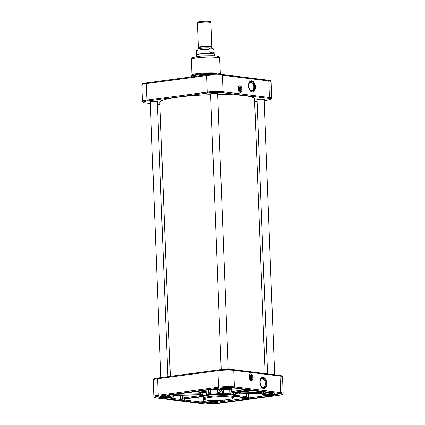 <?xml version="1.0" encoding="UTF-8"?>
<svg xmlns="http://www.w3.org/2000/svg" width="425" height="425" viewBox="0 0 425 425"><rect width="100%" height="100%" fill="white"/><g stroke="black" fill="none" stroke-linecap="round" stroke-linejoin="round"><path stroke-width="0.64" d="M153.839 396.53L153.202 380.024A11.284 1.397 -2.2 0 1 153.287 379.849A11.284 1.397 -2.2 0 1 157.606 378.744L217.935 370.717A11.284 1.397 -2.2 0 1 233.75 370.377L280.16 376.088A11.284 1.397 -2.2 0 1 282.407 376.672A11.284 1.397 -2.2 0 1 282.503 376.842L283.135 393.348A11.284 1.397 177.8 0 0 280.797 392.594L234.382 386.883A11.284 1.397 177.8 0 0 218.567 387.223L158.238 395.25A11.284 1.397 177.8 0 0 153.839 396.53C153.537 397.253 154.503 397.752 156.745 398.039A0.845 0.669 97 0 1 156.607 398.002M234.058 396.02A16.926 2.093 177.8 0 0 234.68 395.787A16.926 2.093 177.8 0 0 235.423 395.202A16.926 2.093 177.8 0 0 235.434 395.128A16.926 2.093 177.8 0 0 233.479 394.235L233.484 392.53A0.845 0.494 74.8 0 0 233.527 392.514M200.356 394.889A1.418 1.392 52.3 0 0 200.202 394.883L175.435 395.42A10.577 1.307 177.8 0 0 175.653 395.202L200.425 394.666A1.418 1.397 -142.8 0 1 200.573 394.671L202.358 395.771A16.926 2.093 177.8 0 0 201.604 396.429A16.926 2.093 177.8 0 0 201.615 396.504L200.34 394.894C200.866 394.926 201.285 395.388 201.588 396.27L201.588 396.286M210.593 394.209L208.76 392.02A2.263 1.36 82.4 0 0 208.611 391.988A0.845 0.669 97 0 1 207.974 392.918A1.418 0.882 -98.4 0 1 208.069 392.939L210.619 394.225A16.926 2.093 177.8 0 0 206.083 394.83C206.832 394.017 207.044 393.444 206.725 393.114A1.418 0.823 83.2 0 0 206.635 393.098L195.133 391.68M201.801 396.732L184.121 399.08L183.982 400.201L181.231 399.861L183.09 398.953L201.615 396.493A16.926 2.093 177.8 0 0 203.044 397.21M206.396 393.082L206.083 394.83A16.926 2.093 177.8 0 0 202.358 395.771L200.743 393.725L200.573 394.671M220.447 389.932L219.119 391.239A2.263 0.303 -91.2 0 0 219.093 391.287L217.834 393.715A16.926 2.093 177.8 0 0 210.619 394.225L210.603 394.193M245.283 389.704L231.912 391.483A2.263 1.785 -83 0 0 231.715 391.521L229.989 393.805A16.926 2.093 177.8 0 0 223.513 393.592L222.445 391.212M252.625 390.607L236.135 392.796L235.976 392.195M234.696 392.365L235.376 393.672L235.434 395.128L235.588 394.522L236.736 393.858L261.497 393.343L263.128 394.049A9.27 1.147 177.8 0 0 262.618 394.512L262.618 394.512A9.27 1.147 177.8 0 0 262.634 394.538L261.279 393.555L236.486 394.097L235.615 394.437M236.135 392.796A0.845 0.845 -16 0 0 235.376 393.672L236.082 393.407L236.135 392.796M269.928 392.737A2.821 0.351 -2.2 0 1 269.418 392.78A9.169 1.132 177.8 0 0 263.521 393.63L262.002 392.424L261.768 393.359M261.975 391.76L262.002 392.424L239.7 392.87L236.868 393.274L236.736 393.858A18.339 2.268 177.8 0 1 236.507 394.097L236.906 394.087M241.172 392.132L239.7 392.87L239.62 393.816M261.572 392.397L261.497 393.343A10.577 1.307 177.8 0 0 261.279 393.555L262.586 394.442M262.634 394.538A0.845 0.839 -33.1 0 0 263.436 395.027A8.489 1.047 -2.2 0 1 263.888 394.575A0.845 0.6 80.6 0 1 263.25 393.688A0.845 0.494 141.1 0 0 263.128 394.049A0.845 0.792 -111.3 0 0 263.888 394.575A2.258 0.282 177.8 0 0 264.323 394.48A8.325 1.031 -2.2 0 1 269.673 393.715A3.666 0.452 177.8 0 0 271.602 392.928L257.056 391.138A0.845 0.669 97 0 1 256.812 391.112M236.868 393.274L236.082 393.407L235.413 394.655M235.429 394.953L235.716 394.363L236.497 394.103M235.423 395.192L235.466 394.581M235.407 394.729L235.556 394.395M261.248 393.561L236.895 394.092M250.123 390.299L233.49 392.514A1.418 1.1 -84.1 0 0 233.373 392.541L233.479 394.235A16.926 2.093 177.8 0 0 229.989 393.805L232.332 392.413A1.418 1.142 98.2 0 1 232.459 392.387L249.093 390.171M233.458 394.209L233.41 392.562M233.373 392.541A0.845 0.494 74.8 0 0 233.484 392.53L233.569 392.514A0.845 0.51 82.4 0 0 233.644 392.493M231.912 391.483A0.845 0.51 82.4 0 0 232.459 392.387A18.339 2.268 177.8 0 1 233.49 392.514A0.845 0.51 82.4 0 0 233.569 392.514L250.16 390.304M231.636 389.385L231.715 391.521A0.845 0.494 74.8 0 0 232.332 392.413M222.28 391.738A0.845 0.818 -152 0 1 221.653 392.052L223.513 393.592A16.926 2.093 177.8 0 0 217.834 393.715L222.094 389.985M224.039 390.007L222.232 391.792A0.845 0.834 -134.6 0 1 222.227 391.792A0.845 0.834 -134.6 0 1 221.669 392.025L221.653 392.052M219.034 389.821L219.093 391.287A0.845 0.818 28 0 0 219.969 392.089M219.119 391.239A0.845 0.834 45.4 0 0 219.991 392.062A18.339 2.268 177.8 0 1 221.669 392.025L223.709 390.012M208.68 389.879L208.76 392.02A0.845 0.653 106.6 0 1 208.069 392.939M206.364 393.061A0.845 0.669 -83 0 0 206.497 393.098A0.845 0.653 -73.4 0 0 206.725 393.114M195.064 391.691L206.508 393.098A0.845 0.669 -83 0 0 206.635 393.098A18.339 2.268 177.8 0 1 207.974 392.918L196.472 391.505M175.302 394.304L174.149 395.569A9.169 1.132 177.8 0 0 170.398 394.974M175.307 394.32L175.653 395.202L175.727 394.262M174.744 395.617L174.383 396.116A9.27 1.147 177.8 0 0 174.362 395.973L175.387 395.234M192.498 392.025A0.845 0.723 -104 0 1 192.217 392.084L188.642 392.562A0.845 0.51 82.4 0 0 188.721 392.562A0.845 0.845 0 0 1 188.668 392.567L188.642 392.562A2.258 0.282 177.8 0 0 187.871 392.636L168.959 395.154A3.666 0.452 177.8 0 0 169.347 395.888A8.325 1.031 -2.2 0 1 173.347 396.456A2.258 0.282 177.8 0 0 173.602 396.536A0.845 0.839 146.9 0 0 174.362 395.973A0.845 0.584 -154.4 0 0 174.308 395.617A0.845 0.733 100.4 0 1 173.602 396.536A8.489 1.047 -2.2 0 1 173.15 396.982A0.845 0.792 68.7 0 0 173.421 396.934L174.383 396.116M200.69 392.381L200.743 393.725A2.263 2.226 45.4 0 0 200.499 393.72L200.425 394.666A18.339 2.268 177.8 0 0 200.202 394.883L200.329 394.883M200.175 394.883L175.408 395.42M282.407 376.672L281.536 375.881A10.439 1.291 177.8 0 0 279.459 375.339L233.043 369.628A10.439 1.291 177.8 0 0 218.418 369.941L158.089 377.968A10.439 1.291 177.8 0 0 154.094 378.988L153.287 379.849M259.877 382.5A5.642 3.395 -97.6 0 1 262.57 377.331A5.642 3.395 -97.6 0 1 266.677 382.479A5.642 3.395 -97.6 0 1 264.058 388.519A5.642 3.395 -97.6 0 1 259.877 382.5M249.061 376.991A3.384 2.035 -97.6 0 1 250.676 373.894A3.384 2.035 -97.6 0 1 253.141 376.98A3.384 2.035 -97.6 0 1 251.568 380.603A3.384 2.035 -97.6 0 1 249.061 376.991M266.597 395.627L248.136 398.066L246.59 396.663L235.392 395.287M234.058 396.127L245.953 397.593L247.897 398.416L244.322 398.889L244.609 397.768L234.074 396.472M244.216 397.742L244.062 398.608A0.845 0.723 76 0 0 244.821 399.473L248.397 399.001L248.136 398.066L247.897 398.416A0.845 0.51 -97.6 0 0 248.397 399.001A2.258 0.282 177.8 0 0 249.167 398.921L268.079 396.408A3.666 0.452 177.8 0 0 267.692 395.67A8.325 1.031 -2.2 0 1 263.691 395.107A0.845 0.829 124.7 0 1 263.282 395.022M225.34 402.092A0.845 0.51 82.4 0 1 224.793 401.189A2.821 0.351 -2.2 0 1 220.357 401.173A9.169 1.132 177.8 0 0 215.326 400.632L214.928 400.616A0.845 0.59 94.7 0 1 214.37 401.551A2.258 0.282 177.8 0 0 215.008 401.582A8.325 1.031 -2.2 0 1 219.576 402.071A3.666 0.452 177.8 0 0 225.34 402.092L244.253 399.574A2.258 0.282 177.8 0 0 244.821 399.473A0.845 0.51 82.4 0 1 244.322 398.889A0.845 0.457 -155.8 0 1 244.062 398.608L224.793 401.189L224.751 399.999M214.078 400.483L214.614 400.929A0.845 0.335 145.1 0 0 214.928 400.616L214.869 400.483M210.587 400.408L210.449 400.711A0.845 0.409 83.9 0 0 210.896 401.63A8.489 1.047 -2.2 0 1 214.37 401.551A0.845 0.282 -89.7 0 0 214.614 400.929A9.27 1.147 177.8 0 0 210.811 401.009L211.523 400.44M204.383 402.401A0.845 0.723 76 0 1 203.617 401.535A2.821 0.351 -2.2 0 1 198.948 401.752L184.163 399.909A0.845 0.813 112.1 0 1 183.377 400.807A2.258 0.282 177.8 0 0 183.765 400.887L198.31 402.677A3.666 0.452 177.8 0 0 204.383 402.401A8.325 1.031 -2.2 0 1 210.168 401.689A2.258 0.282 177.8 0 0 210.896 401.63L210.811 401.009L209.998 400.748A9.169 1.132 177.8 0 0 203.617 401.535L203.527 399.181M184.163 399.909L184.2 399.08A0.845 0.51 -97.6 0 1 184.121 399.08L183.09 398.953A0.845 0.51 82.4 0 1 182.543 398.055L181.023 399.521A0.845 0.43 92 0 1 180.63 400.467L183.377 400.807A0.845 0.669 -83 0 0 183.982 400.201A0.845 0.521 163.6 0 0 184.163 399.909M173.299 396.966A0.845 0.6 -99.4 0 1 173.15 396.982A2.258 0.282 177.8 0 0 172.715 397.078A8.325 1.031 -2.2 0 1 167.365 397.848A3.666 0.452 177.8 0 0 165.437 398.634L179.982 400.424A2.258 0.282 177.8 0 0 180.63 400.467A0.845 0.669 97 0 0 181.231 399.861A0.845 0.388 -137.1 0 0 181.023 399.521L167.312 397.858M256.323 391.096A0.845 0.43 -88 0 0 256.344 391.096A0.845 0.43 -88 0 0 256.408 391.09L253.656 390.75A0.845 0.669 97 0 1 253.459 390.74M253.305 390.697L253.327 390.703A0.845 0.813 -67.9 0 0 253.656 390.75A2.258 0.282 177.8 0 0 253.273 390.671L238.722 388.88A3.666 0.452 177.8 0 0 232.656 389.157A8.325 1.031 -2.2 0 1 226.87 389.874L226.902 389.868M226.254 389.922A0.845 0.409 -96.1 0 1 226.201 389.932A0.845 0.409 -96.1 0 1 226.143 389.932L226.143 389.932A8.489 1.047 -2.2 0 1 222.663 390.007A0.845 0.282 90.3 0 1 222.626 390.012A0.845 0.282 90.3 0 1 222.61 390.012L226.153 389.938A0.845 0.845 0 0 0 226.201 389.932L232.831 389.141A0.845 0.723 -104 0 1 232.656 389.157M192.323 392.078A0.845 0.51 -97.6 0 1 192.291 392.084A0.845 0.845 0 0 0 192.387 392.068L192.865 391.983A0.845 0.51 82.4 0 0 192.939 391.962M213.908 401.933L214.285 402.533A5.217 0.643 -2.2 0 1 213.918 402.576M208.038 402.215A5.785 0.717 177.8 0 0 205.822 402.783A5.785 0.717 177.8 0 0 211.586 403.362A5.785 0.717 177.8 0 0 217.292 402.342A5.785 0.717 177.8 0 0 213.77 401.907A5.785 0.717 177.8 0 0 208.038 402.215M274.316 393.885A2.927 0.361 -2.2 0 1 270.157 394.14L269.71 394.761L268.419 394.655A5.217 0.643 -2.2 0 1 268.387 394.676M268.366 394.188A5.785 0.717 177.8 0 0 266.151 394.751A5.785 0.717 177.8 0 0 271.915 395.335A5.785 0.717 177.8 0 0 277.621 394.315A5.785 0.717 177.8 0 0 274.104 393.879A5.785 0.717 177.8 0 0 268.366 394.188M227.901 388.174A2.927 0.361 -2.2 0 1 223.741 388.429L223.3 389.05L222.004 388.944A5.217 0.643 -2.2 0 1 221.972 388.965M221.951 388.477A5.785 0.717 177.8 0 0 219.741 389.04A5.785 0.717 177.8 0 0 225.505 389.624A5.785 0.717 177.8 0 0 231.205 388.599A5.785 0.717 177.8 0 0 227.688 388.163A5.785 0.717 177.8 0 0 221.951 388.477M161.622 396.504A5.785 0.717 177.8 0 0 159.407 397.067A5.785 0.717 177.8 0 0 165.176 397.651A5.785 0.717 177.8 0 0 170.877 396.626A5.785 0.717 177.8 0 0 167.36 396.19A5.785 0.717 177.8 0 0 161.622 396.504M251.457 380.614A3.384 2.035 82.4 0 0 252.917 377.007A3.384 2.035 82.4 0 0 250.564 373.91M252.275 377.448A2.258 1.355 82.4 0 0 250.601 375.041A2.258 1.355 82.4 0 0 249.555 377.458A2.258 1.355 82.4 0 0 251.196 379.514A2.258 1.355 82.4 0 0 252.275 377.448M260.334 384.041A4.271 2.571 82.4 0 0 260.148 382.622M263.946 388.53A5.642 3.395 82.4 0 0 266.454 382.505A5.642 3.395 82.4 0 0 262.459 377.347M260.429 380.295A4.271 2.571 -97.6 0 1 262.082 378.776A4.271 2.571 -97.6 0 1 265.248 383.334A4.271 2.571 -97.6 0 1 263.208 387.249A4.271 2.571 -97.6 0 1 261.221 386.219M266.039 383.318A4.84 2.911 82.4 0 0 263.734 378.447A4.84 2.911 82.4 0 0 260.504 380.088A4.84 2.911 82.4 0 0 261.343 386.399A4.84 2.911 82.4 0 0 264.504 387.451A4.84 2.911 82.4 0 0 266.039 383.318M252.057 378.601A2.258 1.355 -97.6 0 1 252.052 378.622A2.258 1.355 -97.6 0 1 251.17 379.52M250.569 375.047A2.258 1.355 -97.6 0 1 251.658 375.679A2.258 1.355 -97.6 0 1 251.674 375.7M250.182 375.992A1.466 0.882 -97.6 0 1 251.207 376.263A1.466 0.882 -97.6 0 1 251.462 378.176A1.466 0.882 -97.6 0 1 250.543 378.707M250.883 378.255L250.293 377.963L250.086 377.012L250.468 376.359L251.053 376.651L251.26 377.602L250.883 378.255M250.851 378.845A1.551 0.935 82.4 0 0 251.435 378.234A1.551 0.935 82.4 0 0 251.446 378.207M251.186 376.237A1.551 0.935 82.4 0 0 251.17 376.21A1.551 0.935 82.4 0 0 250.442 375.774M251.053 376.651L250.229 376.763M251.26 377.602L250.245 377.735M251.913 377.4A1.663 0.999 82.4 0 0 251.117 375.727A1.663 0.999 82.4 0 0 250.006 376.29A1.663 0.999 82.4 0 0 250.293 378.462A1.663 0.999 82.4 0 0 251.382 378.824A1.663 0.999 82.4 0 0 251.913 377.4M249.996 376.322A1.578 0.951 -97.6 0 1 250.623 375.721A1.578 0.951 -97.6 0 1 251.791 377.405A1.578 0.951 -97.6 0 1 251.037 378.85A1.578 0.951 -97.6 0 1 250.277 378.436M252.232 377.442A2.189 1.312 -97.6 0 1 252.067 378.574A2.189 1.312 -97.6 0 1 250.203 378.962A2.189 1.312 -97.6 0 1 249.788 375.833A2.189 1.312 -97.6 0 1 251.69 375.721A2.189 1.312 -97.6 0 1 252.232 377.442M213.897 401.96L213.754 402.815L212.941 402.714L212.564 402.108A2.927 0.361 -2.2 0 1 209.063 402.098M210.062 402.013L210.157 402.029A3.49 0.43 177.8 0 1 215.008 402.183A3.49 0.43 177.8 0 1 214.285 402.533L215.262 402.374L215.098 402.634A4.797 0.595 177.8 0 0 216.192 402.045M213.918 402.555L213.754 402.815A4.797 0.595 177.8 0 1 208.585 402.948A4.797 0.595 177.8 0 1 206.895 402.401M209.148 401.689L208.468 402.162M208.813 402.204A3.49 0.43 177.8 0 0 208.085 402.448A3.49 0.43 177.8 0 0 209.467 402.794A3.49 0.43 177.8 0 0 212.941 402.714M275.825 393.948L275.076 394.049L274.592 393.55M269.71 394.761A3.49 0.43 177.8 0 0 273.599 394.655A3.49 0.43 177.8 0 0 275.342 394.156A3.49 0.43 177.8 0 0 275.076 394.049M276.521 394.017A4.797 0.595 177.8 0 1 274.353 394.756A4.797 0.595 177.8 0 1 268.658 394.905L268.419 394.655M267.229 394.373A4.797 0.595 177.8 0 0 267.623 394.777L267.389 394.527L268.68 394.634L269.121 394.012M268.68 394.634A3.49 0.43 177.8 0 1 268.414 394.421A3.49 0.43 177.8 0 1 270.55 393.991A3.49 0.43 177.8 0 1 274.045 393.922L274.348 393.879M169.081 396.265L168.332 396.366L167.848 395.866M167.572 396.201A2.927 0.361 -2.2 0 1 163.413 396.456L162.966 397.078A3.49 0.43 177.8 0 0 166.855 396.966A3.49 0.43 177.8 0 0 168.597 396.472A3.49 0.43 177.8 0 0 168.332 396.366M162.966 397.078L161.675 396.971L161.914 397.221A4.797 0.595 177.8 0 0 167.609 397.072A4.797 0.595 177.8 0 0 169.777 396.334M160.485 396.69A4.797 0.595 177.8 0 0 160.884 397.093L160.645 396.844L161.936 396.95L162.382 396.328M161.936 396.95A3.49 0.43 177.8 0 1 161.67 396.737A3.49 0.43 177.8 0 1 163.811 396.307A3.49 0.43 177.8 0 1 167.301 396.238L167.604 396.196M229.41 388.237L228.666 388.338L228.177 387.839M223.3 389.05A3.49 0.43 177.8 0 0 227.184 388.939A3.49 0.43 177.8 0 0 228.926 388.445A3.49 0.43 177.8 0 0 228.666 388.338M230.106 388.307A4.797 0.595 177.8 0 1 227.938 389.045A4.797 0.595 177.8 0 1 222.243 389.194L222.004 388.944M220.814 388.663A4.797 0.595 177.8 0 0 221.212 389.066L220.973 388.817L222.27 388.923L222.711 388.301M222.27 388.923A3.49 0.43 177.8 0 1 222.004 388.71A3.49 0.43 177.8 0 1 224.14 388.28A3.49 0.43 177.8 0 1 227.635 388.211L227.933 388.168M198.815 47.812L198.528 47.664A6.773 0.839 -2.2 0 1 198.363 47.488A6.773 0.839 -2.2 0 1 205.094 46.394A6.773 0.839 -2.2 0 1 211.894 46.968A6.773 0.839 -2.2 0 1 211.74 47.154L211.469 47.324M213.945 52.291C213.393 53.247 211.751 53.045 209.026 51.685L208.941 49.443C210.497 47.43 212.133 47.632 213.86 50.049L213.945 52.291L209.026 51.685M196.594 56.525L196.536 55.064A8.888 1.1 -2.2 0 1 196.557 54.984L196.685 54.74A8.744 1.078 -2.2 0 1 205.365 53.401A8.744 1.078 -2.2 0 1 214.12 54.071L214.269 54.304A8.888 1.1 -2.2 0 1 214.296 54.384L214.354 55.84M196.557 54.984A8.888 1.1 -2.2 0 1 205.376 53.624A8.888 1.1 -2.2 0 1 214.269 54.304M198.363 47.488L197.434 23.253A6.773 0.839 -2.2 0 1 197.439 23.2A6.773 0.839 -2.2 0 1 204.165 22.153A6.773 0.839 -2.2 0 1 210.949 22.684A6.773 0.839 -2.2 0 1 210.965 22.732L211.894 46.968M197.439 23.2L197.853 22.228A6.322 0.781 -2.2 0 1 204.133 21.25A6.322 0.781 -2.2 0 1 210.465 21.744L210.949 22.684M241.161 89.298A2.189 1.312 -97.6 0 1 240.996 90.429A2.189 1.312 -97.6 0 1 239.535 91.168A2.189 1.312 -97.6 0 1 238.494 88.968A2.189 1.312 -97.6 0 1 239.19 87.098A2.189 1.312 -97.6 0 1 240.619 87.577A2.189 1.312 -97.6 0 1 241.161 89.298M239.503 86.902A2.258 1.355 -97.6 0 1 240.587 87.534A2.258 1.355 -97.6 0 1 240.603 87.555M240.991 90.451A2.258 1.355 -97.6 0 1 240.98 90.477A2.258 1.355 -97.6 0 1 240.098 91.375M240.842 89.255A1.663 0.999 82.4 0 0 240.051 87.582A1.663 0.999 82.4 0 0 238.935 88.145A1.663 0.999 82.4 0 0 239.227 90.318A1.663 0.999 82.4 0 0 240.316 90.679A1.663 0.999 82.4 0 0 240.842 89.255M238.924 88.177A1.578 0.951 -97.6 0 1 239.551 87.577A1.578 0.951 -97.6 0 1 240.725 89.261A1.578 0.951 -97.6 0 1 239.971 90.706A1.578 0.951 -97.6 0 1 239.206 90.291M239.785 90.7A1.551 0.935 82.4 0 0 240.369 90.089A1.551 0.935 82.4 0 0 240.38 90.063M240.12 88.092A1.551 0.935 82.4 0 0 240.098 88.065A1.551 0.935 82.4 0 0 239.376 87.63M239.333 89.962L239.009 89.08L239.28 88.283L239.875 88.363L240.199 89.245L239.928 90.042L239.333 89.962M240.199 89.245L239.121 89.388M239.875 88.363L239.222 88.448M239.11 87.848A1.466 0.882 -97.6 0 1 240.136 88.118A1.466 0.882 -97.6 0 1 240.391 90.031A1.466 0.882 -97.6 0 1 239.472 90.562M238.452 88.963A2.258 1.355 82.4 0 0 240.125 91.37A2.258 1.355 82.4 0 0 241.172 88.953A2.258 1.355 82.4 0 0 239.53 86.897A2.258 1.355 82.4 0 0 238.452 88.963M150.418 101.734L150.423 101.915A3.384 0.42 -2.2 0 1 150.434 101.899A3.384 0.42 -2.2 0 1 153.792 101.378A3.384 0.42 -2.2 0 1 157.181 101.639A3.384 0.42 -2.2 0 1 157.192 101.671M157.303 101.83A3.74 0.462 177.8 0 0 157.51 101.596A3.74 0.462 177.8 0 0 155.237 101.315A3.74 0.462 177.8 0 0 151.528 101.517A3.74 0.462 177.8 0 0 150.099 101.883A3.74 0.462 177.8 0 0 150.328 102.096M150.344 103.488L145.541 102.898A10.439 1.291 -2.2 0 1 143.464 102.356A10.439 1.291 -2.2 0 1 147.448 101.017L207.777 92.99A10.439 1.291 -2.2 0 1 222.408 92.671L268.818 98.382A10.439 1.291 -2.2 0 1 270.906 99.248A10.439 1.291 -2.2 0 1 266.911 100.268L264.127 100.635M159.901 104.667L157.436 104.364M257.104 101.57L254.66 101.894M217.632 93.803A3.74 0.462 177.8 0 0 217.844 93.569A3.74 0.462 177.8 0 0 215.571 93.287A3.74 0.462 177.8 0 0 211.863 93.489A3.74 0.462 177.8 0 0 210.428 93.856A3.74 0.462 177.8 0 0 210.657 94.068M264.047 99.514A3.74 0.462 177.8 0 0 264.254 99.285A3.74 0.462 177.8 0 0 261.981 99.004A3.74 0.462 177.8 0 0 258.273 99.2A3.74 0.462 177.8 0 0 256.843 99.567A3.74 0.462 177.8 0 0 257.072 99.785M263.93 99.158A3.458 0.425 -2.2 0 1 263.925 99.158L263.936 99.338A3.384 0.42 -2.2 0 0 263.925 99.323L264.074 99.562A3.527 0.436 -2.2 0 1 264.084 99.588L274.656 374.749M257.162 99.418A3.458 0.425 -2.2 0 1 257.157 99.418L257.168 99.599A3.384 0.42 -2.2 0 1 257.178 99.583A3.384 0.42 -2.2 0 1 260.536 99.067A3.384 0.42 -2.2 0 1 263.925 99.323M217.515 93.447L217.52 93.627A3.384 0.42 -2.2 0 0 217.51 93.612L217.664 93.845A3.527 0.436 -2.2 0 1 217.669 93.877L228.257 369.378M210.747 93.707L210.758 93.888A3.384 0.42 -2.2 0 1 210.763 93.872A3.384 0.42 -2.2 0 1 214.12 93.351A3.384 0.42 -2.2 0 1 217.51 93.612M248.752 86.052A4.84 2.911 82.4 0 0 249.948 89.861A4.84 2.911 82.4 0 0 254.155 89.617A4.84 2.911 82.4 0 0 253.231 82.689A4.84 2.911 82.4 0 0 249.108 83.55A4.84 2.911 82.4 0 0 248.752 86.052M249.039 83.757A4.271 2.571 -97.6 0 1 250.692 82.243A4.271 2.571 -97.6 0 1 253.858 86.796A4.271 2.571 -97.6 0 1 251.818 90.711A4.271 2.571 -97.6 0 1 249.826 89.68M252.556 91.991A5.642 3.395 82.4 0 0 255.138 86.838A5.642 3.395 82.4 0 0 251.069 80.814M248.944 87.507A4.271 2.571 82.4 0 0 248.938 87.449A4.271 2.571 82.4 0 0 248.752 86.089M240.385 92.469A3.384 2.035 82.4 0 0 241.889 89.388A3.384 2.035 82.4 0 0 239.493 85.765M242.112 89.356A3.384 2.035 -97.6 0 1 240.497 92.459A3.384 2.035 -97.6 0 1 238.032 89.372A3.384 2.035 -97.6 0 1 239.604 85.749A3.384 2.035 -97.6 0 1 242.112 89.356M255.361 86.812A5.642 3.395 -97.6 0 1 252.668 91.981A5.642 3.395 -97.6 0 1 248.561 86.833A5.642 3.395 -97.6 0 1 251.18 80.793A5.642 3.395 -97.6 0 1 255.361 86.812M270.906 99.248L271.713 98.387A11.284 1.397 177.8 0 0 271.798 98.212A11.284 1.397 177.8 0 0 269.455 97.453L223.045 91.742A11.284 1.397 177.8 0 0 207.23 92.087L146.901 100.114A11.284 1.397 177.8 0 0 142.497 101.394A11.284 1.397 177.8 0 0 142.593 101.564L143.464 102.356M190.745 76.968L191.659 75.634L196.159 74.513C202.799 73.615 209.467 73.36 216.166 73.743L220.23 74.338M220.177 74.327L220.278 74.104C221.048 71.825 191.117 72.978 192.084 75.188L192.201 75.4M160.873 377.602L150.296 102.175A3.527 0.436 -2.2 0 1 150.301 102.143A3.527 0.436 -2.2 0 1 153.802 101.607A3.527 0.436 -2.2 0 1 157.33 101.873A3.527 0.436 -2.2 0 1 157.34 101.904L167.896 376.667M265.099 373.57L254.543 98.823A47.398 5.86 177.8 0 0 217.696 94.525M210.646 94.663A47.398 5.86 177.8 0 0 159.821 102.462L170.34 376.343M267.564 373.873L257.035 99.859A3.527 0.436 -2.2 0 1 257.045 99.827A3.527 0.436 -2.2 0 1 260.546 99.291A3.527 0.436 -2.2 0 1 264.074 99.562M221.207 369.649L210.625 94.148A3.527 0.436 -2.2 0 1 210.63 94.116A3.527 0.436 -2.2 0 1 214.131 93.58A3.527 0.436 -2.2 0 1 217.664 93.845M269.673 393.715L269.413 392.673M230.244 397.03A14.668 1.812 177.8 0 0 205.073 398.395A14.668 1.812 177.8 0 0 220.559 400.302A14.668 1.812 177.8 0 0 230.244 397.03M230.881 396.1A15.518 1.918 177.8 0 0 213.568 396.111A15.518 1.918 177.8 0 0 203.086 398.331L204.101 399.521L205.881 399.983L215.395 400.478C224.342 400.339 230.732 399.394 232.358 398.74L234.101 397.141A15.518 1.918 177.8 0 0 230.881 396.1M218.418 369.941L217.935 370.717L218.567 387.223A0.845 0.51 -97.6 0 0 219.114 388.126A10.439 1.291 -2.2 0 1 233.745 387.812A0.845 0.669 -83 0 0 234.382 386.883L233.75 370.377L233.043 369.628M158.089 377.968L157.606 378.744L158.238 395.25A0.845 0.51 -97.6 0 0 158.785 396.153L219.114 388.126M174.107 394.48L174.149 395.569A0.845 0.829 -55.3 0 1 173.347 396.456M264.323 394.48A0.845 0.765 72.8 0 1 263.521 393.63L263.452 391.94M246.484 393.885L246.59 396.663A0.845 0.669 97 0 1 245.953 397.593L244.609 397.768A0.845 0.669 -83 0 1 244.343 397.736M202.358 395.771L202.236 392.572M206.013 393.04L206.083 394.83M210.619 394.225L210.444 389.645M217.68 389.608L217.834 393.715M203.054 396.828L203.033 396.934A15.518 1.918 -2.2 0 1 213.509 394.713A15.518 1.918 -2.2 0 1 230.828 394.703A15.518 1.918 -2.2 0 1 234.048 395.744L234.101 397.141M234.048 395.707A16.081 1.987 177.8 0 0 231.253 394.087A16.081 1.987 177.8 0 0 211.342 394.272A16.081 1.987 177.8 0 0 203.033 396.897M223.513 393.592L223.401 390.639M229.824 389.629L229.989 393.805M208.611 391.988L200.403 390.979M200.499 393.72L175.785 394.257M201.317 395.553L182.543 398.055L182.437 395.277M184.28 399.059A0.845 0.51 -97.6 0 1 184.2 399.08L201.811 396.737M279.459 375.339L280.16 376.088L280.797 392.594A0.845 0.669 -83 0 1 280.16 393.523A10.439 1.291 -2.2 0 1 278.253 395.404L217.919 403.431A0.845 0.51 82.4 0 0 217.998 403.431A0.845 0.51 82.4 0 0 218.078 403.41M233.745 387.812L280.16 393.523M217.919 403.431A10.439 1.291 -2.2 0 1 203.293 403.75L156.878 398.039A0.845 0.669 97 0 1 156.745 398.039L203.155 403.75A0.845 0.669 97 0 1 203.028 403.718M156.878 398.039A10.439 1.291 -2.2 0 1 158.785 396.153M203.293 403.75A0.845 0.669 97 0 1 203.155 403.75C207.597 404.17 212.542 404.063 217.998 403.431L278.327 395.404C284.288 394.246 282.29 394.538 283.135 393.348M249.167 398.921A0.845 0.51 82.4 0 1 248.62 398.018L248.46 393.842M243.668 397.672L243.706 398.671A0.845 0.51 -97.6 0 0 244.253 399.574M219.576 402.071A0.845 0.813 112.3 0 0 220.357 401.173L220.325 400.323M215.008 401.582A0.845 0.351 91.1 0 0 215.326 400.632L215.321 400.478M209.982 400.382L210.168 401.689M198.31 402.677A0.845 0.669 97 0 0 198.948 401.752L198.773 397.141M183.765 400.887A0.845 0.669 97 0 0 184.402 399.962L184.37 399.059M180.46 395.319L180.62 399.495A0.845 0.669 -83 0 1 179.982 400.424M263.691 395.107A2.258 0.282 177.8 0 0 263.436 395.027A0.845 0.733 -79.6 0 1 263.123 394.979M257.056 391.138A2.258 0.282 177.8 0 0 256.408 391.09A0.845 0.669 -83 0 1 256.27 391.09A0.845 0.845 0 0 0 256.344 391.096L271.463 392.928A0.845 0.669 -83 0 0 271.602 392.928M271.336 392.897A0.845 0.669 -83 0 0 271.463 392.928L271.788 392.955M256.142 391.058A0.845 0.669 -83 0 0 256.27 391.09L253.523 390.75A0.845 0.845 0 0 1 253.321 390.703L253.135 390.671A0.845 0.669 -83 0 0 253.273 390.671M253.008 390.639A0.845 0.669 -83 0 0 253.135 390.671L238.59 388.88A0.845 0.669 -83 0 0 238.722 388.88M226.87 389.874A2.258 0.282 177.8 0 0 226.143 389.932M238.473 388.854A0.845 0.669 -83 0 0 238.59 388.88L232.831 389.141A0.845 0.723 -104 0 0 232.958 389.093M222.472 389.996A0.845 0.59 -85.3 0 0 222.663 390.007A2.258 0.282 177.8 0 0 222.031 389.975A8.325 1.031 -2.2 0 1 217.462 389.486A3.666 0.452 177.8 0 0 211.692 389.465L192.785 391.983A0.845 0.51 82.4 0 0 192.865 391.983L211.772 389.465A0.845 0.51 -97.6 0 1 211.692 389.465M192.785 391.983A2.258 0.282 177.8 0 0 192.217 392.084A0.845 0.51 -97.6 0 0 192.291 392.084L188.721 392.562A0.845 0.51 82.4 0 0 188.796 392.541M222.626 390.012A0.845 0.845 0 0 1 222.562 390.012L221.983 389.985C216.766 389.725 218.296 389.677 217.106 389.433A0.845 0.813 -67.7 0 0 217.462 389.486M211.847 389.449A0.845 0.51 -97.6 0 1 211.772 389.465L217.106 389.433M169.74 395.059A0.845 0.425 92 0 1 169.347 395.888M173.421 396.934A0.845 0.845 0 0 1 173.257 396.977L172.933 397.046A0.845 0.765 -107.2 0 1 172.715 397.078M166.048 397.991A0.845 0.669 97 0 1 165.437 398.634M267.548 395.675A0.845 0.51 82.4 0 0 268.079 396.408M198.863 48.689L198.831 47.86A6.322 0.781 -2.2 0 1 205.116 46.835A6.322 0.781 -2.2 0 1 211.459 47.377L211.416 47.356M211.448 47.334A6.433 0.797 177.8 0 0 205.105 46.628A6.433 0.797 177.8 0 0 198.836 47.818M210.981 48.131A6.322 0.781 177.8 0 0 205.153 47.882A6.322 0.781 177.8 0 0 199.362 48.578M196.669 54.777L196.515 50.899A8.744 1.078 -2.2 0 1 208.941 49.443M213.86 50.049A8.744 1.078 -2.2 0 1 213.998 50.23L213.196 48.785C212.697 48.753 213.956 48.322 208.909 47.988C202.279 47.823 197.519 48.779 197.567 49.151C197.195 49.072 196.844 49.656 196.515 50.899M206.922 74.827L146.747 82.832A0.845 0.51 82.4 0 0 146.673 82.832A0.845 0.51 82.4 0 0 146.264 83.608L206.598 75.581A0.845 0.51 -97.6 0 1 207.002 74.805A0.845 0.51 -97.6 0 1 207.081 74.805A10.439 1.291 177.8 0 1 221.707 74.487A0.845 0.669 97 0 1 222.408 75.236L268.823 80.952A11.284 1.397 -2.2 0 1 271.161 81.706C271.283 80.888 270.316 80.389 268.255 80.198A0.845 0.669 97 0 1 268.823 80.952L269.455 97.453L268.818 98.382M142.497 101.394L141.865 84.888A11.284 1.397 -2.2 0 1 146.264 83.608L146.901 100.114L147.448 101.017M268.122 80.198A0.845 0.669 97 0 1 268.255 80.198L221.845 74.487C217.403 74.067 212.458 74.173 207.002 74.805L146.673 82.832C140.282 84.102 142.773 83.81 141.865 84.888M207.777 92.99L207.23 92.087L206.598 75.581A11.284 1.397 -2.2 0 1 222.408 75.236L223.045 91.742L222.408 92.671M191.957 75.57L191.484 59.5A14.105 1.742 -2.2 0 1 205.514 57.216A14.105 1.742 -2.2 0 1 219.677 58.416L220.432 74.476M190.74 76.898A15.518 1.918 -2.2 0 1 212.819 74.317M203.033 396.934L203.086 398.331M235.386 393.959L235.402 394.703M234.074 396.493L244.476 397.773M268.935 395.771L267.633 395.675C262.613 395.324 264.058 395.229 263.176 394.963L263.25 395.016A0.845 0.845 0 0 1 262.692 394.65L262.618 394.512M188.668 392.567L168.082 395.308M172.933 397.046C171.881 397.221 173.522 397.242 167.392 397.853L165.229 398.124M215.13 402.634C216.516 402.257 217.01 402.013 216.612 401.896M206.465 402.284C205.594 402.741 209.137 403.272 213.78 402.815M268.616 394.905C272.962 395.277 278.348 394.198 276.941 393.869M266.794 394.257L267.564 394.772M161.877 397.221C166.218 397.593 171.604 396.514 170.202 396.185M160.05 396.573L160.82 397.088M222.206 389.194C226.546 389.566 231.933 388.487 230.531 388.158M220.378 388.546L221.149 389.061M211.491 48.206L211.459 47.377M214.147 54.108L213.998 50.23M215.039 73.668L215.008 72.951M197.274 74.354L197.248 73.637M271.798 98.212L271.161 81.706M216.166 73.743L216.474 73.764M191.484 59.5C191.787 58.193 192.217 57.534 192.785 57.529L202.258 55.909L212.92 55.749C218.37 56.174 217.563 56.36 218.647 56.764C218.987 56.743 219.327 57.295 219.677 58.416"/></g></svg>
